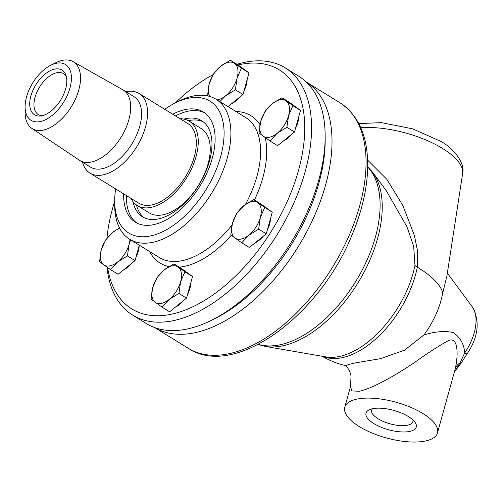 <?xml version="1.0" encoding="UTF-8"?>
<svg xmlns="http://www.w3.org/2000/svg" width="502" height="502" viewBox="0 0 502 502"><rect width="100%" height="100%" fill="white"/><g stroke="black" fill="none" stroke-linecap="round" stroke-linejoin="round"><path stroke-width="0.75" d="M42.086 115.698A24.046 13.359 121.7 0 1 38.315 114.55A24.046 13.359 121.7 0 1 36.891 92.148A24.046 13.359 121.7 0 1 56.87 72.69A24.046 13.359 121.7 0 1 63.559 73.612A24.046 13.359 121.7 0 1 66.277 76.461M136.462 204.979A56.425 31.337 -58.3 0 0 144.112 217.705M203.241 121.817A56.425 31.337 -58.3 0 0 188.432 120.693M183.927 119.112A56.425 31.337 121.7 0 1 201.722 120.769A56.425 31.337 121.7 0 1 198.786 185.244A56.425 31.337 121.7 0 1 142.493 216.826A56.425 31.337 121.7 0 1 133.024 201.666M234.942 237.986L230.807 234.829L232.47 223.202A21.04 11.69 -58.3 0 0 234.942 237.986A21.04 11.69 -58.3 0 0 248.867 235.143L241.738 242.792L234.942 237.986M236.8 213.218L243.934 205.569A21.04 11.69 -58.3 0 0 232.47 223.202L236.8 213.218M253.723 199.564L257.859 202.726A21.04 11.69 -58.3 0 0 243.934 205.569L253.723 199.564L261.329 204.251L272.26 212.214L266.267 233.825L258.662 229.138L248.867 235.143A21.04 11.69 -58.3 0 0 260.331 217.51L258.662 229.138M264.654 207.527L260.331 217.51A21.04 11.69 -58.3 0 0 257.859 202.726L272.26 212.214M266.267 233.825L249.343 247.48L241.738 242.792M270.415 218.872A18.938 10.517 121.7 0 1 267.29 230.129M263.243 236.266A18.938 10.517 121.7 0 1 255.06 242.868M103.707 264.799L99.572 261.636L101.235 250.009A21.04 11.69 -58.3 0 0 103.707 264.799A21.04 11.69 -58.3 0 0 117.631 261.95L110.503 269.599L103.707 264.799M105.564 240.025L112.693 232.376A21.04 11.69 -58.3 0 0 101.235 250.009L105.564 240.025M119.821 228.567A21.04 11.69 -58.3 0 0 112.693 232.376L119.476 227.914M130.633 239.849L129.089 244.317L127.426 255.945L117.631 261.95A21.04 11.69 -58.3 0 0 129.089 244.317A21.04 11.69 -58.3 0 0 129.974 239.435M139.311 245.196L135.032 260.638L127.426 255.945M135.032 260.638L118.108 274.287L110.503 269.599M139.179 245.685A18.938 10.517 121.7 0 1 136.055 256.942M132.007 263.073A18.938 10.517 121.7 0 1 123.825 269.674M137.253 205.506L149.238 212.892A49.541 27.516 -58.3 0 0 163.018 214.793A49.541 27.516 -58.3 0 0 204.182 174.715A49.541 27.516 -58.3 0 0 201.239 128.562L189.254 121.17A49.541 27.516 121.7 0 1 192.191 167.323A49.541 27.516 121.7 0 1 151.033 207.401A49.541 27.516 121.7 0 1 137.253 205.506A49.541 27.516 121.7 0 1 130.984 198.39M180.08 118.767A49.541 27.516 121.7 0 1 189.254 121.17M41.785 115.761A26.236 14.571 121.7 0 1 40.336 115.981A26.236 14.571 121.7 0 1 31.18 94.985A26.236 14.571 121.7 0 1 54.731 69.094A26.236 14.571 121.7 0 1 65.743 74.773A26.236 14.571 121.7 0 1 61.231 99.12A26.236 14.571 121.7 0 1 41.785 115.761M56.343 63.265A32.781 18.21 121.7 0 1 69.96 87.994A32.781 18.21 121.7 0 1 40.173 121.591A32.781 18.21 121.7 0 1 25.1 106.813A32.781 18.21 121.7 0 1 50.708 65.279A32.781 18.21 121.7 0 1 56.343 63.265M50.708 65.279L55.753 62.756A39.225 21.787 121.7 0 1 62.493 60.347A39.225 21.787 121.7 0 1 73.016 61.62A39.225 21.787 121.7 0 1 75.89 98.028A39.225 21.787 121.7 0 1 43.141 130.131A39.225 21.787 121.7 0 1 31.846 128.38A39.225 21.787 121.7 0 1 25.106 112.448L25.1 106.813M73.016 61.62L122.77 89.776A41.371 22.979 121.7 0 1 123.185 90.021A41.371 22.979 121.7 0 1 125.638 128.568A41.371 22.979 121.7 0 1 91.264 162.039A41.371 22.979 121.7 0 1 79.755 160.452A41.371 22.979 121.7 0 1 79.347 160.194L31.846 128.38M123.185 90.021L134.04 96.717A41.371 22.979 121.7 0 1 136.494 135.264A41.371 22.979 121.7 0 1 102.119 168.735A41.371 22.979 121.7 0 1 90.611 167.147L79.755 160.452M125.933 91.715A46.774 25.978 121.7 0 1 126.065 91.69A46.774 25.978 121.7 0 1 139.079 93.479A46.774 25.978 121.7 0 1 141.853 137.059A46.774 25.978 121.7 0 1 102.992 174.897A46.774 25.978 121.7 0 1 89.983 173.102A46.774 25.978 121.7 0 1 82.504 162.152M139.079 93.479L187.804 123.523A46.774 25.978 121.7 0 1 190.578 167.103A46.774 25.978 121.7 0 1 151.717 204.941A46.774 25.978 121.7 0 1 138.709 203.147L89.983 173.102M211.693 320.201L215.458 318.318A140.441 78.005 -58.3 0 0 325.171 140.384L325.164 136.174A145.254 80.678 121.7 0 1 211.693 320.201A145.254 80.678 121.7 0 1 186.731 329.105A145.254 80.678 121.7 0 1 146.327 323.539L132.71 315.143A145.254 80.678 -58.3 0 0 173.115 320.709A145.254 80.678 -58.3 0 0 293.789 203.197A145.254 80.678 -58.3 0 0 285.18 67.87A145.254 80.678 -58.3 0 0 244.775 62.304A145.254 80.678 -58.3 0 0 237.019 64.275M114.688 201.089L114.694 205.299A82.246 45.682 -58.3 0 0 129.623 239.222A82.246 45.682 -58.3 0 0 152.501 242.372A82.246 45.682 -58.3 0 0 220.83 175.832A82.246 45.682 -58.3 0 0 215.954 99.208A82.246 45.682 -58.3 0 0 193.075 96.058A82.246 45.682 -58.3 0 0 178.944 101.103L175.179 102.985A77.433 43.009 121.7 0 1 188.488 98.235A77.433 43.009 121.7 0 1 222.555 148.51A77.433 43.009 121.7 0 1 162.962 231.56A77.433 43.009 121.7 0 1 114.688 201.089A77.433 43.009 121.7 0 1 115.661 188.934M164.756 109.317A77.433 43.009 121.7 0 1 175.179 102.985M123.674 193.879A64.739 35.956 -58.3 0 0 135.408 222.223A64.739 35.956 -58.3 0 0 153.417 224.701A64.739 35.956 -58.3 0 0 207.2 172.324A64.739 35.956 -58.3 0 0 203.36 112.015A64.739 35.956 -58.3 0 0 185.357 109.53A64.739 35.956 -58.3 0 0 172.77 114.255M238.092 64.94A140.441 78.005 121.7 0 1 240.182 64.488A140.441 78.005 121.7 0 1 303.057 149.32A140.441 78.005 121.7 0 1 204.276 300.61A140.441 78.005 121.7 0 1 107.591 267.566M106.945 238.186A140.441 78.005 121.7 0 1 114.688 201.302M175.367 102.891A140.441 78.005 121.7 0 1 213.118 74.616M106.951 267.12A145.254 80.678 -58.3 0 0 132.71 315.143M285.18 67.87L298.797 76.266A145.254 80.678 121.7 0 1 325.164 136.174M204.69 112.906A64.739 35.956 -58.3 0 0 188.081 111.212A64.739 35.956 -58.3 0 0 175.493 115.937M126.397 195.56A64.739 35.956 -58.3 0 0 136.801 223.007M372.672 408.697A26.066 10.027 15.5 0 1 415.079 422.377A26.066 10.027 15.5 0 1 409.576 431.45A26.066 10.027 15.5 0 1 375.96 424.799A26.066 10.027 15.5 0 1 369.403 409.714A26.066 10.027 15.5 0 1 372.672 408.697M372.528 408.722A21.385 8.227 -164.5 0 0 371.706 410.09A21.385 8.227 -164.5 0 0 390.085 423.832A21.385 8.227 -164.5 0 0 412.914 421.517A21.385 8.227 -164.5 0 0 412.914 419.923M360.8 127.772A65.342 25.131 -164.5 0 1 442.657 148.51A65.342 25.131 -164.5 0 1 462.612 173.686L446.906 276.031L442.795 292.691A80.32 30.892 -164.5 0 0 417.319 267.202L417.62 251.226L414.307 235.212L402.736 205.337L386.885 179.358L367.621 160.088M442.795 292.691A62.913 34.945 121.7 0 1 423.945 334.972L404.499 350.189L380.466 358.679L355.918 362.783L348.426 364.521L346.142 365.726C349.003 369.535 350.622 372.986 351.005 376.086L350.609 386.195L351.664 390.901L359.25 391.265C372.967 388.416 396.605 374.592 414.69 362.419C427.29 353.314 438.453 346.079 448.179 340.714C458.941 335.562 458.113 357.255 455.195 368.826A24.046 14.803 -167.5 0 1 460.02 362.89L454.178 372.428M447.345 273.157L472.288 306.829A41.038 22.791 121.7 0 1 464.758 352.906C464.011 343.945 460.089 337.124 453.005 332.449C444.283 330.743 434.594 331.584 423.939 334.972M323.1 356.433A80.772 44.866 -58.3 0 0 415.468 274.964A80.772 44.866 -58.3 0 0 417.319 267.202A11.546 5.34 11.3 0 1 414.966 265.382A81.337 45.174 121.7 0 1 325.936 356.922L265.294 346.405A104.767 58.188 -58.3 0 0 377.567 238.557A104.767 58.188 -58.3 0 0 372.647 172.299L386.195 190.597L406.896 226.64L413.673 246.225L414.966 265.382M460.911 363.348L460.02 362.89L464.758 352.906A11.546 0.728 34.1 0 0 467.061 353.916L460.911 363.348M455.195 368.826L454.611 371.116M357.085 399.077A48.098 18.499 -164.5 0 0 344.78 407.216A48.098 18.499 -164.5 0 0 386.182 437.895A48.098 18.499 -164.5 0 0 437.474 432.925A48.098 18.499 -164.5 0 0 410.517 407.247A48.098 18.499 -164.5 0 0 357.085 399.077M190.678 283.191A18.938 10.517 121.7 0 1 187.553 294.448M183.506 300.585A18.938 10.517 121.7 0 1 175.323 307.186M152.733 287.514A21.04 11.69 -58.3 0 0 155.206 302.304A21.04 11.69 -58.3 0 0 169.13 299.456A21.04 11.69 -58.3 0 0 180.588 281.829A21.04 11.69 -58.3 0 0 178.122 267.039A21.04 11.69 -58.3 0 0 164.192 269.881A21.04 11.69 -58.3 0 0 152.733 287.514L157.063 277.531L164.192 269.881L173.987 263.876L184.918 271.839L180.588 281.829L178.925 293.45L169.13 299.456L162.002 307.105L151.071 299.142L152.733 287.514M173.987 263.876L181.592 268.57L192.523 276.533L184.918 271.839M192.523 276.533L186.531 298.144L169.607 311.792L162.002 307.105M186.531 298.144L178.925 293.45M298.652 117.054A18.938 10.517 121.7 0 1 295.534 128.311M291.48 134.448A18.938 10.517 121.7 0 1 283.297 141.049M260.707 121.377A21.04 11.69 -58.3 0 0 263.18 136.167A21.04 11.69 -58.3 0 0 277.104 133.325A21.04 11.69 -58.3 0 0 288.568 115.692A21.04 11.69 -58.3 0 0 286.096 100.902A21.04 11.69 -58.3 0 0 272.172 103.751A21.04 11.69 -58.3 0 0 260.707 121.377L265.037 111.394L272.172 103.751L281.961 97.746L292.892 105.702L288.568 115.692L286.899 127.313L277.104 133.325L269.976 140.968L259.045 133.005L260.707 121.377M281.961 97.746L289.566 102.433L300.497 110.396L292.892 105.702M300.497 110.396L294.505 132.007L277.581 145.655L269.976 140.968M294.505 132.007L286.899 127.313M247.153 79.548A18.938 10.517 121.7 0 1 244.028 90.806M239.981 96.936A18.938 10.517 121.7 0 1 231.798 103.544M217.059 99.892A21.04 11.69 -58.3 0 0 225.605 95.813A21.04 11.69 -58.3 0 0 237.069 78.18A21.04 11.69 -58.3 0 0 234.597 63.396A21.04 11.69 -58.3 0 0 220.667 66.239A21.04 11.69 -58.3 0 0 209.208 83.872A21.04 11.69 -58.3 0 0 209.704 96.428M241.393 68.197L248.998 72.884L238.067 64.927L230.462 60.234L241.393 68.197L237.069 78.18L235.4 89.808L225.605 95.813L219.863 101.617M208.192 96.02L207.546 95.499L209.208 83.872L213.538 73.888L220.667 66.239L230.462 60.234M248.998 72.884L243.006 94.501L227.977 106.625M243.006 94.501L235.4 89.808M154.735 327.593A144.287 80.144 -58.3 0 0 298.27 246.589A144.287 80.144 -58.3 0 0 306.189 81.964L339.823 102.697A144.287 80.144 121.7 0 1 332.311 267.579A144.287 80.144 121.7 0 1 188.363 348.332L154.723 327.586M215.954 99.208L245.641 117.512A82.246 45.682 121.7 0 1 245.472 204.389M232.049 224.877A82.246 45.682 121.7 0 1 182.188 260.676A82.246 45.682 121.7 0 1 159.31 257.526L129.623 239.222M149.59 251.533A86.576 48.085 -58.3 0 0 168.923 266.6M179.283 267.146A86.576 48.085 -58.3 0 0 231.284 235.218M254.445 200.009A86.576 48.085 -58.3 0 0 265.225 137.642M259.948 124.647A86.576 48.085 -58.3 0 0 235.927 111.526M367.696 166.997A105.332 58.502 121.7 0 1 375.414 236.925A105.332 58.502 121.7 0 1 279.714 344.861A105.332 58.502 121.7 0 1 258.329 344.366M339.823 102.697C357.813 114.607 367.1 134.63 367.696 162.761C367.941 185.269 362.745 209.278 352.109 234.779C319.473 316.298 234.095 379.098 188.363 348.332M265.294 346.405L258.066 344.504M367.702 166.695L372.647 172.299M322.24 356.282A80.803 80.803 0 0 0 346.142 365.726M460.892 363.335L455.791 370.162M472.288 306.829C480.194 321.092 478.45 336.792 467.061 353.916M462.612 173.686C465.335 164.418 455.145 149.188 440.806 141.357L412.638 128.832L381.338 122.632L358.811 123.611M350.609 386.195L344.78 407.216M454.592 371.185L437.474 432.925"/></g></svg>
